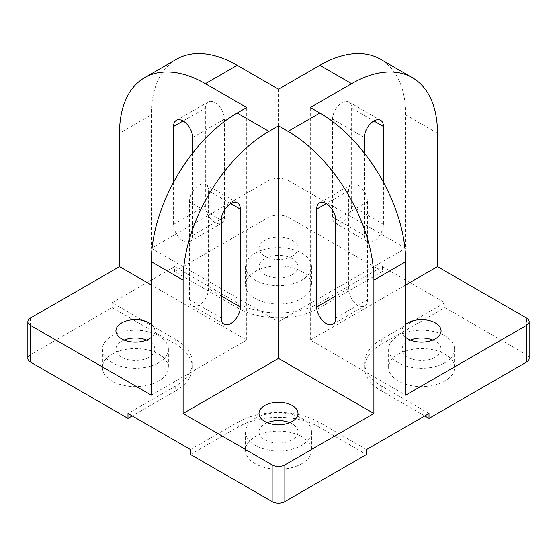 <?xml version="1.0" encoding="UTF-8"?>
<svg xmlns="http://www.w3.org/2000/svg" width="557" height="557" viewBox="0 0 557 557"><rect width="100%" height="100%" fill="white"/><g stroke="black" fill="none" stroke-linecap="round" stroke-linejoin="round"><path stroke-width="0.42" stroke-dasharray="2.79 2.09" d="M255.183 298.448A32.974 19.035 180 0 1 245.526 284.982A32.974 19.035 180 0 1 265.884 267.395A32.974 19.035 180 0 1 301.817 271.517A32.974 19.035 180 0 1 311.474 284.982A32.974 19.035 180 0 1 291.116 302.569A32.974 19.035 180 0 1 255.183 298.448M255.183 280.087A32.974 19.035 180 0 1 245.526 266.622A32.974 19.035 180 0 1 265.884 249.035A32.974 19.035 180 0 1 301.817 253.163A32.974 19.035 180 0 1 311.474 266.622A32.974 19.035 180 0 1 291.116 284.216A32.974 19.035 180 0 1 255.183 280.087M405.691 337.382A19.488 11.251 180 0 1 402.098 330.879A19.488 11.251 180 0 1 405.691 324.369M410.321 340.055A19.488 11.251 0 0 0 402.098 349.232A19.488 11.251 0 0 0 407.808 357.19A19.488 11.251 0 0 0 429.043 359.627A19.488 11.251 0 0 0 441.074 349.232A19.488 11.251 0 0 0 435.365 341.281A19.488 11.251 0 0 0 432.852 340.055M398.269 381.058A32.974 19.035 180 0 1 388.612 367.592A32.974 19.035 180 0 1 408.963 350.005A32.974 19.035 180 0 1 444.904 354.127A32.974 19.035 180 0 1 454.561 367.592A32.974 19.035 180 0 1 434.202 385.179A32.974 19.035 180 0 1 398.269 381.058M398.269 362.698A32.974 19.035 180 0 1 388.612 349.232A32.974 19.035 180 0 1 408.963 331.645A32.974 19.035 180 0 1 444.904 335.774A32.974 19.035 180 0 1 454.561 349.232A32.974 19.035 180 0 1 434.202 366.826A32.974 19.035 180 0 1 398.269 362.698M264.721 256.22A19.488 11.251 180 0 1 259.012 248.269A19.488 11.251 180 0 1 271.043 237.874A19.488 11.251 180 0 1 292.279 240.311A19.488 11.251 180 0 1 297.988 248.269A19.488 11.251 180 0 1 285.957 258.657A19.488 11.251 180 0 1 264.721 256.22M292.279 258.671A19.488 11.251 0 0 0 271.043 256.234A19.488 11.251 0 0 0 259.012 266.622A19.488 11.251 0 0 0 264.721 274.58A19.488 11.251 0 0 0 285.957 277.017A19.488 11.251 0 0 0 297.988 266.622A19.488 11.251 0 0 0 292.279 258.671M332.557 119.149A13.493 7.791 -60 0 1 342.095 102.627A13.493 7.791 -60 0 1 348.842 101.959A13.493 7.791 -60 0 1 351.634 108.135L351.634 206.041A13.493 7.791 -60 0 1 345.744 219.618A13.493 7.791 -60 0 1 335.349 223.232A13.493 7.791 -60 0 1 332.557 217.056L332.557 119.149L364.355 137.502M357.991 185.237A13.493 7.791 60 0 1 367.529 201.759L367.529 299.666A13.493 7.791 60 0 1 364.738 305.842A13.493 7.791 60 0 1 354.343 302.228A13.493 7.791 60 0 1 348.452 288.651L348.452 190.745A13.493 7.791 60 0 1 351.244 184.569A13.493 7.791 60 0 1 357.991 185.237M267.235 422.666A19.488 11.251 0 0 0 259.012 431.842A19.488 11.251 0 0 0 264.721 439.8A19.488 11.251 0 0 0 285.957 442.237A19.488 11.251 0 0 0 297.988 431.842A19.488 11.251 0 0 0 292.279 423.891A19.488 11.251 0 0 0 289.765 422.666M255.183 463.668A32.974 19.035 180 0 1 245.526 450.202A32.974 19.035 180 0 1 265.884 432.615A32.974 19.035 180 0 1 301.817 436.737A32.974 19.035 180 0 1 311.474 450.202A32.974 19.035 180 0 1 291.116 467.789A32.974 19.035 180 0 1 255.183 463.668M255.183 445.308A32.974 19.035 180 0 1 245.526 431.842A32.974 19.035 180 0 1 265.884 414.255A32.974 19.035 180 0 1 301.817 418.384A32.974 19.035 180 0 1 311.474 431.842A32.974 19.035 180 0 1 291.116 449.436A32.974 19.035 180 0 1 255.183 445.308M124.148 340.055A19.488 11.251 0 0 0 115.926 349.232A19.488 11.251 0 0 0 121.635 357.19A19.488 11.251 0 0 0 142.87 359.627A19.488 11.251 0 0 0 154.902 349.232A19.488 11.251 0 0 0 149.192 341.281A19.488 11.251 0 0 0 146.679 340.055M112.096 381.058A32.974 19.035 180 0 1 102.439 367.592A32.974 19.035 180 0 1 122.798 350.005A32.974 19.035 180 0 1 158.731 354.127A32.974 19.035 180 0 1 168.388 367.592A32.974 19.035 180 0 1 148.037 385.179A32.974 19.035 180 0 1 112.096 381.058M112.096 362.698A32.974 19.035 180 0 1 102.439 349.232A32.974 19.035 180 0 1 122.798 331.645A32.974 19.035 180 0 1 158.731 335.774A32.974 19.035 180 0 1 168.388 349.232A32.974 19.035 180 0 1 148.037 366.826A32.974 19.035 180 0 1 112.096 362.698M189.471 201.759A13.493 7.791 -60 0 1 199.009 185.237A13.493 7.791 -60 0 1 205.756 184.569A13.493 7.791 -60 0 1 208.548 190.745L208.548 288.651A13.493 7.791 -60 0 1 202.657 302.228A13.493 7.791 -60 0 1 192.262 305.842A13.493 7.791 -60 0 1 189.471 299.666L189.471 201.759L221.268 220.112M214.905 102.627A13.493 7.791 60 0 1 224.443 119.149L224.443 217.056A13.493 7.791 60 0 1 221.651 223.232A13.493 7.791 60 0 1 211.256 219.618A13.493 7.791 60 0 1 205.366 206.041L205.366 108.135A13.493 7.791 60 0 1 208.158 101.959A13.493 7.791 60 0 1 214.905 102.627M429.008 413.489L381.308 385.952A56.96 32.884 180 0 1 364.626 362.698A56.96 32.884 180 0 1 381.308 339.443L444.904 302.73L382.367 266.622L318.778 303.342A56.96 32.884 180 0 1 238.222 303.342L174.633 266.622L112.096 302.73L175.692 339.443A56.96 32.884 180 0 1 192.374 362.698A56.96 32.884 180 0 1 175.692 385.952L127.992 413.489M190.529 449.59L238.222 422.053A56.96 32.884 180 0 1 318.778 422.053L366.471 449.59M238.222 303.342L238.222 308.237L174.633 271.517L174.633 266.622M238.222 308.237A56.96 32.884 0 0 0 318.778 308.237L318.778 303.342M382.367 266.622L382.367 271.517L318.778 308.237M444.904 302.73L444.904 307.624L526.518 354.739L526.518 318.026M437.482 133.22L405.691 114.867L405.691 248.269L289.097 180.955L289.097 217.669L382.367 271.517M381.308 339.443L381.308 344.337L444.904 307.624M381.308 344.337A56.96 32.884 0 0 0 364.626 367.592A56.96 32.884 0 0 0 381.308 390.847L381.308 385.952M424.768 415.933L381.308 390.847M318.778 422.053L318.778 426.947L366.471 454.484M318.778 426.947A56.96 32.884 0 0 0 238.222 426.947L238.222 422.053M190.529 454.484L238.222 426.947M175.692 385.952L175.692 390.847L132.232 415.933M175.692 390.847A56.96 32.884 0 0 0 192.374 367.592A56.96 32.884 0 0 0 175.692 344.337L175.692 339.443M112.096 302.73L112.096 307.624L175.692 344.337M174.633 271.517L267.903 217.669L267.903 180.955L151.309 248.269L151.309 114.867L119.518 133.22M30.482 318.026L30.482 354.739L112.096 307.624M289.097 217.669A14.99 8.654 0 0 0 267.903 217.669M405.691 284.982L310.298 340.055L405.691 395.129M529.15 358.416A8.996 5.194 0 0 0 526.518 354.739M267.903 180.955A14.99 8.654 180 0 1 289.097 180.955M151.309 248.269L278.5 321.695L405.691 248.269M405.691 114.867A121.412 70.098 120 0 0 380.542 59.286M278.5 89.162L278.5 321.695M364.355 153.098L364.355 235.416A13.493 7.791 120 0 0 367.147 241.592A13.493 7.791 120 0 0 377.542 237.978A13.493 7.791 120 0 0 383.432 224.401L383.432 182.278M310.298 340.055L310.298 107.522M151.309 324.369A19.488 11.251 180 0 1 154.902 330.879A19.488 11.251 180 0 1 151.309 337.382M151.309 395.129L246.702 340.055L151.309 284.982M30.482 354.739A8.996 5.194 0 0 0 27.85 358.416M246.702 340.055L246.702 107.522M173.568 182.278L173.568 224.401A13.493 7.791 -120 0 0 179.458 237.978A13.493 7.791 -120 0 0 189.853 241.592A13.493 7.791 -120 0 0 192.645 235.416L192.645 153.098M176.458 59.286A121.412 70.098 -120 0 0 151.309 114.867M367.529 201.759L335.732 220.112M192.645 137.502L224.443 119.149M383.432 224.401L351.634 206.041M351.634 108.135L373.893 120.98M332.557 217.056L364.355 235.416M335.732 318.026L367.529 299.666M348.452 190.745L326.193 203.59M348.452 288.651L335.732 295.997M189.471 299.666L221.268 318.026M230.807 203.59L208.548 190.745M221.268 295.997L208.548 288.651M205.366 206.041L173.568 224.401M183.107 120.98L205.366 108.135M192.645 235.416L224.443 217.056M245.526 266.622L245.526 284.982M402.098 349.232L402.098 330.879M388.612 349.232L388.612 367.592M259.012 266.622L259.012 248.269M259.012 431.842L259.012 413.489M245.526 431.842L245.526 450.202M115.926 349.232L115.926 330.879M102.439 349.232L102.439 367.592M364.626 367.592L364.626 362.698M192.374 367.592L192.374 362.698M311.474 266.622L311.474 284.982M441.074 349.232L441.074 330.879M454.561 349.232L454.561 367.592M297.988 266.622L297.988 248.269M348.842 101.959L380.633 120.312M335.349 223.232L367.147 241.592M319.453 202.922L351.244 184.569M332.94 324.202L364.738 305.842M297.988 431.842L297.988 413.489M311.474 431.842L311.474 450.202M154.902 349.232L154.902 330.879M168.388 349.232L168.388 367.592M205.756 184.569L237.547 202.922M192.262 305.842L224.06 324.202M176.367 120.312L208.158 101.959M189.853 241.592L221.651 223.232"/><path stroke-width="0.84" d="M405.691 324.369A19.488 11.251 180 0 1 435.365 322.921A19.488 11.251 180 0 1 441.074 330.879A19.488 11.251 180 0 1 429.043 341.267A19.488 11.251 180 0 1 407.808 338.83A19.488 11.251 180 0 1 405.691 337.382M432.852 340.055A19.488 11.251 0 0 0 410.321 340.055M383.432 182.278L383.432 126.488A13.493 7.791 120 0 0 380.633 120.312A13.493 7.791 120 0 0 373.893 120.98A13.493 7.791 120 0 0 364.355 137.502L364.355 153.098M335.732 220.112A13.493 7.791 -120 0 0 326.193 203.59A13.493 7.791 -120 0 0 319.453 202.922A13.493 7.791 -120 0 0 316.655 209.098L316.655 307.011A13.493 7.791 -120 0 0 322.545 320.588A13.493 7.791 -120 0 0 332.94 324.202A13.493 7.791 -120 0 0 335.732 318.026L335.732 220.112M264.721 421.44A19.488 11.251 180 0 1 259.012 413.489A19.488 11.251 180 0 1 271.043 403.094A19.488 11.251 180 0 1 292.279 405.531A19.488 11.251 180 0 1 297.988 413.489A19.488 11.251 180 0 1 285.957 423.877A19.488 11.251 180 0 1 264.721 421.44M289.765 422.666A19.488 11.251 0 0 0 267.235 422.666M151.309 337.382A19.488 11.251 180 0 1 121.635 338.83A19.488 11.251 180 0 1 115.926 330.879A19.488 11.251 180 0 1 127.957 320.484A19.488 11.251 180 0 1 149.192 322.921A19.488 11.251 180 0 1 151.309 324.369M146.679 340.055A19.488 11.251 0 0 0 124.148 340.055M230.807 203.59A13.493 7.791 120 0 0 221.268 220.112L221.268 318.026A13.493 7.791 120 0 0 224.06 324.202A13.493 7.791 120 0 0 234.455 320.588A13.493 7.791 120 0 0 240.346 307.011L240.346 209.098A13.493 7.791 120 0 0 237.547 202.922A13.493 7.791 120 0 0 230.807 203.59L240.346 209.098M192.645 153.098L192.645 137.502A13.493 7.791 -120 0 0 183.107 120.98A13.493 7.791 -120 0 0 176.367 120.312A13.493 7.791 -120 0 0 173.568 126.488L173.568 182.278M272.143 464.886A8.996 5.194 0 0 0 284.857 464.886L373.893 413.489L373.893 280.087L405.691 261.727A121.412 70.098 -120 0 0 319.836 113.029L310.298 107.522L351.634 83.654A121.412 70.098 -60 0 1 412.34 77.639L380.542 59.286A121.412 70.098 120 0 0 319.836 65.294L278.5 89.162L237.164 65.294A121.412 70.098 -120 0 0 176.458 59.286L144.66 77.639A121.412 70.098 60 0 0 119.518 133.22L119.518 266.622L30.482 318.026A8.996 5.194 0 0 0 27.85 321.695A8.996 5.194 0 0 0 30.482 325.372L151.309 395.129L151.309 261.727L183.107 280.087L183.107 413.489L272.143 464.886L272.143 501.606A8.996 5.194 0 0 0 284.857 501.606L366.471 454.484L366.471 449.59L429.008 413.489L429.008 418.384L424.768 415.933M132.232 415.933L127.992 418.384L127.992 413.489L190.529 449.59L190.529 454.484L272.143 501.606M405.691 261.727L405.691 395.129L526.518 325.372A8.996 5.194 0 0 0 529.15 321.695A8.996 5.194 0 0 0 526.518 318.026L437.482 266.622L437.482 133.22A121.412 70.098 -60 0 0 412.34 77.639M526.518 325.372L526.518 362.085L429.008 418.384M127.992 418.384L30.482 362.085L30.482 325.372M437.482 266.622L405.691 284.982M526.518 362.085A8.996 5.194 0 0 0 529.15 358.416L529.15 321.695M373.893 413.489L278.5 358.416L278.5 125.875L288.039 131.382A121.412 70.098 60 0 1 373.893 280.087M278.5 358.416L183.107 413.489M151.309 284.982L119.518 266.622M27.85 321.695L27.85 358.416A8.996 5.194 0 0 0 30.482 362.085M183.107 280.087A121.412 70.098 -60 0 1 268.961 131.382L278.5 125.875M144.66 77.639A121.412 70.098 60 0 1 205.366 83.654L246.702 107.522L237.164 113.029A121.412 70.098 120 0 0 151.309 261.727M284.857 501.606L284.857 464.886M319.836 65.294L351.634 83.654M319.836 113.029L288.039 131.382M268.961 131.382L237.164 113.029M205.366 83.654L237.164 65.294M373.893 120.98L383.432 126.488M326.193 203.59L316.655 209.098M335.732 295.997L316.655 307.011M240.346 307.011L221.268 295.997M173.568 126.488L183.107 120.98"/></g></svg>
